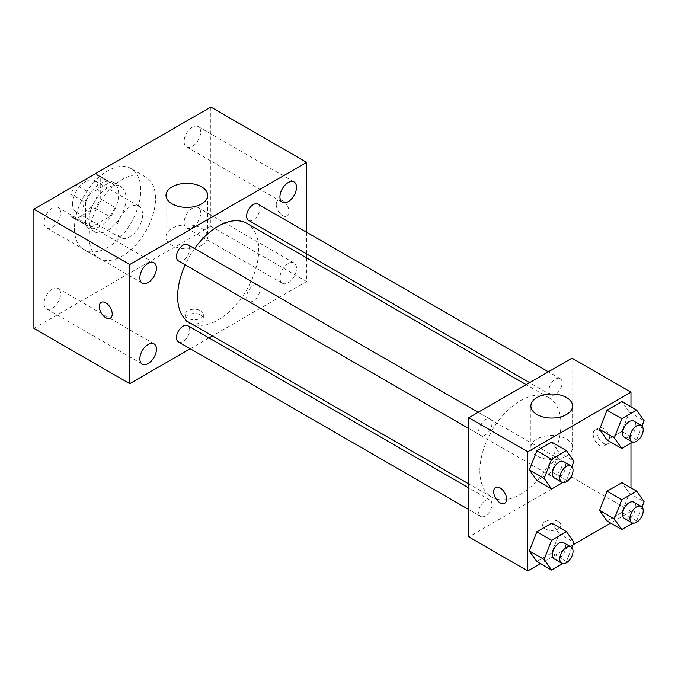 <?xml version="1.0" encoding="UTF-8"?>
<svg xmlns="http://www.w3.org/2000/svg" width="678" height="678" viewBox="0 0 678 678"><rect width="100%" height="100%" fill="white"/><g stroke="black" fill="none" stroke-linecap="round" stroke-linejoin="round"><path stroke-width="0.51" stroke-dasharray="3.39 2.54" d="M116.828 229.41A18.247 10.534 120 0 0 120.608 237.766A18.247 10.534 120 0 0 138.846 227.232A18.247 10.534 120 0 0 138.846 206.171A18.247 10.534 120 0 0 124.786 211.053A18.247 10.534 120 0 0 116.828 229.41M72.597 203.883A18.247 10.534 120 0 0 76.377 212.231A18.247 10.534 120 0 0 94.623 201.697A18.247 10.534 120 0 0 94.623 180.636A18.247 10.534 120 0 0 80.563 185.518A18.247 10.534 120 0 0 72.597 203.883M76.046 184.865L94.954 173.949A24.772 14.297 120 0 1 97.886 174.983A24.772 14.297 120 0 1 100.242 177L100.242 198.84A24.772 14.297 120 0 1 94.954 207.993L76.046 218.918A24.772 14.297 120 0 1 73.114 217.884A24.772 14.297 120 0 1 70.758 215.858L70.758 194.027A24.772 14.297 120 0 1 76.046 184.865L90.784 193.383L109.7 182.458L94.954 173.949M94.954 207.993L109.7 216.511L90.784 227.427L76.046 218.918M70.758 215.858L85.496 224.376L85.496 202.536L70.758 194.027M85.496 224.376A24.772 14.297 120 0 0 87.86 226.393A24.772 14.297 120 0 0 90.784 227.427M109.7 216.511A24.772 14.297 120 0 0 114.98 207.349L100.242 198.84M109.7 182.458A24.772 14.297 120 0 1 112.624 183.492A24.772 14.297 120 0 1 114.98 185.518L114.98 207.349M90.784 193.383A24.772 14.297 120 0 0 85.496 202.536M100.242 226.223A26.061 15.043 -60 0 1 87.208 227.511A26.061 15.043 -60 0 1 87.208 197.417A26.061 15.043 -60 0 1 113.268 182.374A26.061 15.043 -60 0 1 117.269 203.256A26.061 15.043 -60 0 1 100.242 226.223M107.616 230.478A26.061 15.043 120 0 0 124.642 207.51A26.061 15.043 120 0 0 120.642 186.628A26.061 15.043 120 0 0 100.564 193.611A26.061 15.043 120 0 0 89.182 219.841A26.061 15.043 120 0 0 94.581 231.766A26.061 15.043 120 0 0 107.616 230.478M114.98 185.518L100.242 177M74.444 228.35A46.909 27.086 120 0 0 84.157 249.826A46.909 27.086 120 0 0 131.066 222.74A46.909 27.086 120 0 0 131.066 168.576A46.909 27.086 120 0 0 94.92 181.145A46.909 27.086 120 0 0 74.444 228.35M89.182 236.859A46.909 27.086 120 0 0 98.903 258.335A46.909 27.086 120 0 0 145.812 231.249A46.909 27.086 120 0 0 145.812 177.085A46.909 27.086 120 0 0 109.658 189.654A46.909 27.086 120 0 0 89.182 236.859M192.382 127.201A11.721 6.763 120 0 0 184.73 137.524A11.721 6.763 120 0 0 186.526 146.914A11.721 6.763 120 0 0 198.239 140.151A11.721 6.763 120 0 0 198.239 126.617A11.721 6.763 120 0 0 192.382 127.201M52.325 208.061A11.721 6.763 120 0 0 44.672 218.384A11.721 6.763 120 0 0 46.468 227.774A11.721 6.763 120 0 0 58.189 221.011A11.721 6.763 120 0 0 58.189 207.476A11.721 6.763 120 0 0 52.325 208.061M52.325 289.091A11.721 6.763 120 0 0 44.672 299.413A11.721 6.763 120 0 0 46.468 308.804A11.721 6.763 120 0 0 58.189 302.041A11.721 6.763 120 0 0 58.189 288.506A11.721 6.763 120 0 0 52.325 289.091M192.382 208.231A11.721 6.763 120 0 0 184.73 218.553A11.721 6.763 120 0 0 186.526 227.944A11.721 6.763 120 0 0 198.239 221.181A11.721 6.763 120 0 0 198.239 207.646A11.721 6.763 120 0 0 192.382 208.231M210.807 107.056L210.807 226.223L33.9 328.364M288.209 263.556A11.721 6.763 120 0 0 280.556 273.878A11.721 6.763 120 0 0 282.353 283.268A11.721 6.763 120 0 0 294.066 276.505A11.721 6.763 120 0 0 294.066 262.971A11.721 6.763 120 0 0 288.209 263.556M201.595 245.351A20.849 12.034 180 0 1 178.873 247.953A20.849 12.034 180 0 1 166.008 236.834A20.849 12.034 180 0 1 186.857 224.799A20.849 12.034 180 0 1 207.705 236.834A20.849 12.034 180 0 1 201.595 245.351M306.634 257.903L306.634 281.548L210.807 226.223M306.634 281.548L212.443 335.932M208.985 337.924L190.221 348.755M200.671 315.058A9.119 5.263 180 0 1 203.349 318.787A9.119 5.263 180 0 1 194.222 324.05A9.119 5.263 180 0 1 185.102 318.787A9.119 5.263 180 0 1 190.738 313.922A9.119 5.263 180 0 1 200.671 315.058M200.671 310.77A9.119 5.263 180 0 1 203.349 314.499A9.119 5.263 180 0 1 194.222 319.762A9.119 5.263 180 0 1 185.102 314.499A9.119 5.263 180 0 1 190.738 309.634A9.119 5.263 180 0 1 200.671 310.77M101.217 302.371L101.208 302.371A9.119 5.263 60 0 1 101.217 302.371A9.119 5.263 60 0 1 108.243 304.812A9.119 5.263 60 0 1 112.226 313.99A9.119 5.263 60 0 1 110.336 318.168L110.328 318.177M306.634 232.24L306.634 253.911M276.234 204.409A9.119 5.263 -120 0 0 280.209 213.587A9.119 5.263 -120 0 0 287.243 216.036A9.119 5.263 -120 0 0 287.243 205.502A9.119 5.263 -120 0 0 278.124 200.239A9.119 5.263 -120 0 0 276.234 204.409A9.119 5.263 -120 0 0 280.209 213.595A9.119 5.263 -120 0 0 287.235 216.036A9.119 5.263 -120 0 0 287.235 205.502A9.119 5.263 -120 0 0 278.116 200.239A9.119 5.263 -120 0 0 276.226 204.417M248.58 220.384A9.382 5.416 120 0 0 257.962 214.968A9.382 5.416 120 0 0 257.962 204.137M178.407 341.932A9.382 5.416 120 0 0 187.789 336.517A9.382 5.416 120 0 0 187.789 325.686M246.631 297.125A9.382 5.416 120 0 0 248.58 301.422A9.382 5.416 120 0 0 257.962 295.998A9.382 5.416 120 0 0 257.962 285.167A9.382 5.416 120 0 0 250.733 287.684A9.382 5.416 120 0 0 246.631 297.125M178.407 260.903A9.382 5.416 120 0 0 185.636 258.386A9.382 5.416 120 0 0 189.73 248.945A9.382 5.416 120 0 0 187.789 244.656M189.518 322.686A57.333 33.103 120 0 0 246.851 289.591A57.333 33.103 120 0 0 246.851 223.384M194.594 248.58A57.333 33.103 120 0 0 185.213 264.835M479.863 470.93A57.333 33.103 120 0 0 491.736 497.177A57.333 33.103 120 0 0 549.07 464.074A57.333 33.103 120 0 0 549.07 397.867A57.333 33.103 120 0 0 504.89 413.233A57.333 33.103 120 0 0 479.863 470.93M491.948 423.436A9.382 5.416 -60 0 1 487.855 432.878A9.382 5.416 -60 0 1 480.626 435.386A9.382 5.416 -60 0 1 480.626 424.555A9.382 5.416 -60 0 1 490.008 419.14A9.382 5.416 -60 0 1 491.948 423.436M548.858 471.608A9.382 5.416 120 0 0 550.799 475.905A9.382 5.416 120 0 0 560.181 470.49A9.382 5.416 120 0 0 560.181 459.659A9.382 5.416 120 0 0 552.951 462.167A9.382 5.416 120 0 0 548.858 471.608M478.685 512.127A9.382 5.416 120 0 0 480.626 516.424A9.382 5.416 120 0 0 490.008 511A9.382 5.416 120 0 0 490.008 500.169A9.382 5.416 120 0 0 482.778 502.686A9.382 5.416 120 0 0 478.685 512.127M548.858 390.579A9.382 5.416 120 0 0 550.799 394.876A9.382 5.416 120 0 0 560.181 389.46A9.382 5.416 120 0 0 560.181 378.621A9.382 5.416 120 0 0 552.951 381.138A9.382 5.416 120 0 0 548.858 390.579M572.003 358.154L572.003 477.312L468.803 536.891M630.972 487.863L630.972 511.356L572.003 477.312M630.972 511.356L610.624 523.111M572.902 544.883L540.451 563.621M545.282 528.916A9.119 5.263 0 0 0 555.223 530.06A9.119 5.263 0 0 0 560.85 525.187A9.119 5.263 0 0 0 551.731 519.924A9.119 5.263 0 0 0 542.612 525.187A9.119 5.263 0 0 0 545.282 528.916A9.119 5.263 0 0 0 555.223 530.052A9.119 5.263 0 0 0 560.85 525.187A9.119 5.263 0 0 0 551.731 519.916A9.119 5.263 0 0 0 542.612 525.187A9.119 5.263 0 0 0 545.282 528.908M629.354 412.199L621.912 401.596L629.354 412.199L621.912 431.394L607.013 439.988L621.912 431.394L629.354 412.199L644.1 420.707M559.18 533.739L551.731 523.145L559.18 533.739L551.731 552.934L536.84 561.537L551.731 552.934L559.18 533.739L573.927 542.256M630.972 406.834L630.972 443.183M629.354 493.228L621.912 482.634L629.354 493.228L621.912 512.424L607.013 521.018L621.912 512.424L629.354 493.228L644.1 501.737M559.18 452.709L551.731 442.115L559.18 452.709L551.731 471.905L536.84 480.507L551.731 471.905L559.18 452.709L573.927 461.218M596.886 432.098A9.119 5.263 -120 0 0 600.861 441.276A9.119 5.263 -120 0 0 607.895 443.717A9.119 5.263 -120 0 0 607.895 433.183A9.119 5.263 -120 0 0 598.767 427.92A9.119 5.263 -120 0 0 596.886 432.098M495.576 487.499L495.576 487.499A9.119 5.263 60 0 1 502.61 489.94A9.119 5.263 60 0 1 506.593 499.118A9.119 5.263 60 0 1 504.703 503.296A9.119 5.263 60 0 1 504.695 503.296L504.695 503.296M593.165 434.242A9.119 5.263 -120 0 0 597.149 443.42A9.119 5.263 -120 0 0 604.174 445.861A9.119 5.263 -120 0 0 604.174 435.327A9.119 5.263 -120 0 0 595.055 430.064A9.119 5.263 -120 0 0 593.165 434.242M536.993 456.006A20.849 12.034 180 0 1 530.882 447.497A20.849 12.034 180 0 1 551.731 435.462A20.849 12.034 180 0 1 572.579 447.497A20.849 12.034 180 0 1 559.714 458.616A20.849 12.034 180 0 1 536.993 456.006M571.851 466.566L566.477 480.414L562.732 482.575M554.341 477.948A9.382 5.416 120 0 0 563.723 472.532A9.382 5.416 120 0 0 563.723 461.693M566.477 480.414L551.731 471.905M642.024 426.047L636.65 439.903L632.913 442.064M624.514 437.429A9.382 5.416 120 0 0 633.896 432.013A9.382 5.416 120 0 0 633.896 421.182M636.65 439.903L621.912 431.394M571.851 547.595L566.477 561.452L562.732 563.613M554.341 558.977A9.382 5.416 120 0 0 563.723 553.562A9.382 5.416 120 0 0 563.723 542.731M566.477 561.452L551.731 552.934M642.024 507.085L636.65 520.933L632.913 523.094M624.514 518.467A9.382 5.416 120 0 0 633.896 513.043A9.382 5.416 120 0 0 633.896 502.212M636.65 520.933L621.912 512.424M76.377 212.231L120.608 237.766M94.623 180.636L138.846 206.171M120.642 186.628L113.268 182.374M94.581 231.766L87.208 227.511M112.624 183.492L97.886 174.983M87.86 226.393L73.114 217.884M145.812 177.085L131.066 168.576M98.903 258.335L84.157 249.826M186.526 146.914L282.353 202.239M198.239 126.617L294.066 181.941M46.468 227.774L142.295 283.099M58.189 207.476L154.016 262.801M46.468 308.804L142.295 364.128M58.189 288.506L154.016 343.831M186.526 227.944L282.353 283.268M198.239 207.646L294.066 262.971M166.008 195.366L166.008 236.834M207.705 195.366L207.705 236.834M185.102 314.499L185.102 318.787M203.349 314.499L203.349 318.787M549.07 397.867L526.136 384.629M491.736 497.177L468.803 483.939M468.803 428.564L480.626 435.386M478.185 412.317L490.008 419.14M560.181 459.659L257.962 285.167M550.799 475.905L248.58 301.422M490.008 500.169L468.803 487.931M480.626 516.424L468.803 509.593M560.181 378.621L548.358 371.798M550.799 394.876L529.594 382.629M604.174 445.861L607.895 443.717M595.055 430.064L598.767 427.92M572.579 447.497L572.579 406.029M530.882 447.497L530.882 406.029"/><path stroke-width="1.02" d="M190.221 348.755L129.727 383.689L33.9 328.364L33.9 209.197L210.807 107.056L306.634 162.381L306.634 232.24M288.209 182.526A11.721 6.763 120 0 0 280.556 192.849A11.721 6.763 120 0 0 282.353 202.239A11.721 6.763 120 0 0 294.066 195.476A11.721 6.763 120 0 0 294.066 181.941A11.721 6.763 120 0 0 288.209 182.526M148.151 263.386A11.721 6.763 120 0 0 140.499 273.709A11.721 6.763 120 0 0 142.295 283.099A11.721 6.763 120 0 0 154.016 276.336A11.721 6.763 120 0 0 154.016 262.801A11.721 6.763 120 0 0 148.151 263.386M148.151 344.416A11.721 6.763 120 0 0 140.499 354.738A11.721 6.763 120 0 0 142.295 364.128A11.721 6.763 120 0 0 154.016 357.365A11.721 6.763 120 0 0 154.016 343.831A11.721 6.763 120 0 0 148.151 344.416M129.727 383.689L129.727 264.522L33.9 209.197M129.727 264.522L306.634 162.381M201.595 203.875A20.849 12.034 180 0 1 178.873 206.485A20.849 12.034 180 0 1 166.008 195.366A20.849 12.034 180 0 1 186.857 183.331A20.849 12.034 180 0 1 207.705 195.366A20.849 12.034 180 0 1 201.595 203.875M212.443 335.932L208.985 337.924M112.217 313.999A9.119 5.263 60 0 1 110.328 318.177A9.119 5.263 60 0 1 101.208 312.905A9.119 5.263 60 0 1 101.208 302.371A9.119 5.263 60 0 1 108.234 304.82A9.119 5.263 60 0 1 112.217 313.999M110.336 318.168A9.119 5.263 60 0 1 101.217 312.905A9.119 5.263 60 0 1 101.208 302.371M306.634 253.911L306.634 257.903M548.358 371.798L257.962 204.137A9.382 5.416 120 0 0 253.267 204.603A9.382 5.416 120 0 0 246.631 216.096A9.382 5.416 120 0 0 248.58 220.384L529.594 382.629M468.803 487.931L187.789 325.686A9.382 5.416 120 0 0 183.094 326.152A9.382 5.416 120 0 0 176.458 337.636A9.382 5.416 120 0 0 178.407 341.932L468.803 509.593M478.185 412.317L187.789 244.656A9.382 5.416 120 0 0 183.094 245.114A9.382 5.416 120 0 0 176.966 253.386A9.382 5.416 120 0 0 178.407 260.903L468.803 428.564M185.213 264.835A57.333 33.103 120 0 0 177.636 296.439A57.333 33.103 120 0 0 189.518 322.686L468.803 483.939M526.136 384.629L246.851 223.384A57.333 33.103 120 0 0 194.594 248.58M540.451 563.621L527.772 570.944L468.803 536.891L468.803 417.733L572.003 358.154L630.972 392.198L630.972 406.834M610.624 523.111L572.902 544.883M607.013 439.988L599.564 429.394L607.013 410.198L621.912 401.596L607.013 410.198L599.564 429.394L607.013 439.988L621.76 448.505L614.31 437.903L621.76 418.707L636.65 410.114L644.1 420.707L642.024 426.047M536.84 561.537L529.391 550.943L536.84 531.747L551.731 523.145L536.84 531.747L529.391 550.943L536.84 561.537L551.578 570.045L544.137 559.452L551.578 540.256L566.477 531.654L573.927 542.256L571.851 547.595M630.972 443.183L630.972 487.863M527.772 570.944L527.772 451.777L630.972 392.198M607.013 521.018L599.564 510.424L607.013 491.228L621.912 482.634L607.013 491.228L599.564 510.424L607.013 521.018L621.76 529.535L614.31 518.941L621.76 499.745L636.65 491.143L644.1 501.737L642.024 507.085M536.84 480.507L529.391 469.913L536.84 450.717L551.731 442.115L536.84 450.717L529.391 469.913L536.84 480.507L551.578 489.016L544.137 478.422L551.578 459.226L566.477 450.624L573.927 461.218L571.851 466.566M527.772 451.777L468.803 417.733M536.993 414.538A20.849 12.034 180 0 1 530.882 406.029A20.849 12.034 180 0 1 551.731 393.994A20.849 12.034 180 0 1 572.579 406.029A20.849 12.034 180 0 1 559.714 417.148A20.849 12.034 180 0 1 536.993 414.538M506.585 499.127A9.119 5.263 60 0 1 504.695 503.296A9.119 5.263 60 0 1 495.576 498.033A9.119 5.263 60 0 1 495.576 487.499A9.119 5.263 60 0 1 502.601 489.94A9.119 5.263 60 0 1 506.585 499.127M504.695 503.296A9.119 5.263 60 0 1 495.576 498.033A9.119 5.263 60 0 1 495.576 487.499M562.732 482.575L551.578 489.016M571.096 465.955L563.723 461.693A9.382 5.416 120 0 0 556.494 464.21A9.382 5.416 120 0 0 552.392 473.651A9.382 5.416 120 0 0 554.341 477.948L561.715 482.202A9.382 5.416 120 0 0 571.096 476.787A9.382 5.416 120 0 0 571.096 465.955A9.382 5.416 120 0 0 563.859 468.464A9.382 5.416 120 0 0 559.765 477.905A9.382 5.416 120 0 0 561.715 482.202M544.137 478.422L529.391 469.913M551.578 459.226L536.84 450.717M566.477 450.624L551.731 442.115M632.913 442.064L621.76 448.505M641.269 425.437L633.896 421.182A9.382 5.416 120 0 0 626.667 423.699A9.382 5.416 120 0 0 622.574 433.14A9.382 5.416 120 0 0 624.514 437.429L631.888 441.692A9.382 5.416 120 0 0 641.269 436.268A9.382 5.416 120 0 0 641.269 425.437A9.382 5.416 120 0 0 634.04 427.954A9.382 5.416 120 0 0 629.938 437.395A9.382 5.416 120 0 0 631.888 441.692M614.31 437.903L599.564 429.394M621.76 418.707L607.013 410.198M636.65 410.114L621.912 401.596M562.732 563.613L551.578 570.045M571.096 546.985L563.723 542.731A9.382 5.416 120 0 0 556.494 545.239A9.382 5.416 120 0 0 552.392 554.68A9.382 5.416 120 0 0 554.341 558.977L561.715 563.232A9.382 5.416 120 0 0 571.096 557.816A9.382 5.416 120 0 0 571.096 546.985A9.382 5.416 120 0 0 563.859 549.494A9.382 5.416 120 0 0 559.765 558.935A9.382 5.416 120 0 0 561.715 563.232M544.137 559.452L529.391 550.943M551.578 540.256L536.84 531.747M566.477 531.654L551.731 523.145M632.913 523.094L621.76 529.535M641.269 506.466L633.896 502.212A9.382 5.416 120 0 0 626.667 504.729A9.382 5.416 120 0 0 622.574 514.17A9.382 5.416 120 0 0 624.514 518.467L631.888 522.721A9.382 5.416 120 0 0 641.269 517.306A9.382 5.416 120 0 0 641.269 506.466A9.382 5.416 120 0 0 634.04 508.983A9.382 5.416 120 0 0 629.938 518.424A9.382 5.416 120 0 0 631.888 522.721M614.31 518.941L599.564 510.424M621.76 499.745L607.013 491.228M636.65 491.143L621.912 482.634"/></g></svg>
